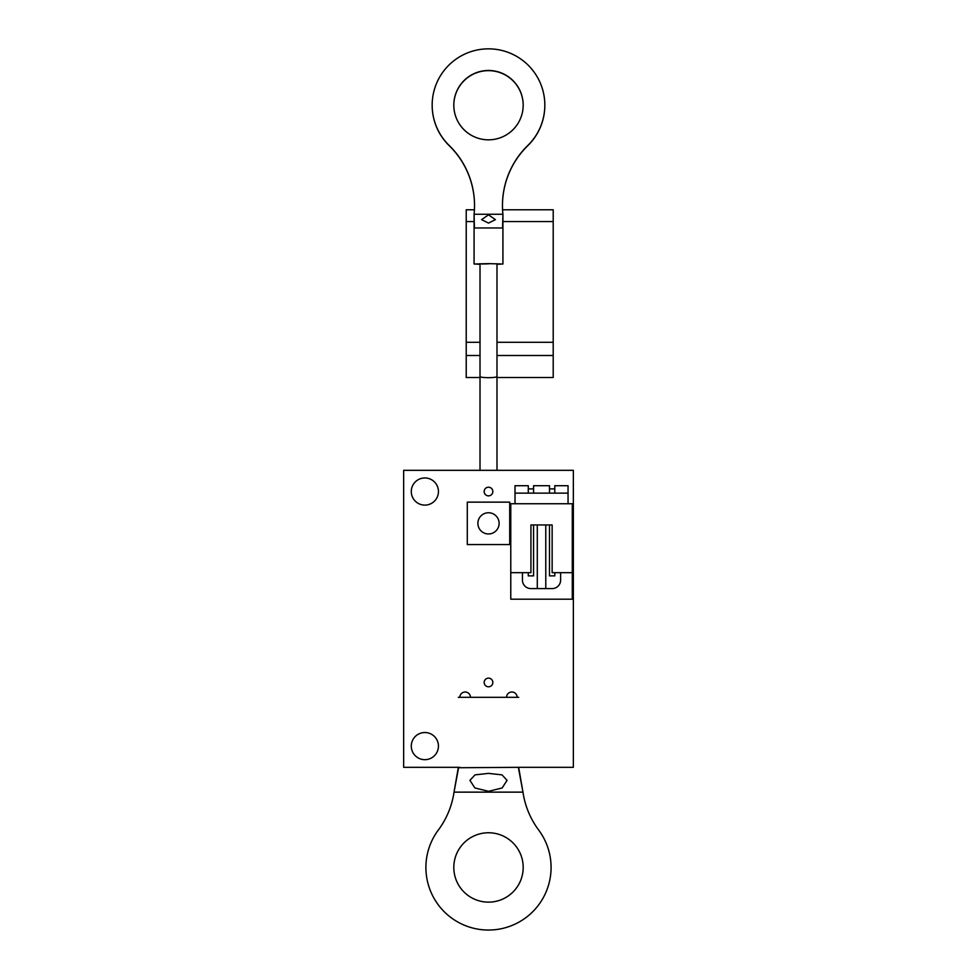 <?xml version="1.0" encoding="UTF-8"?>
<svg xmlns="http://www.w3.org/2000/svg" width="977" height="977" viewBox="0 0 977 977"><rect width="100%" height="100%" fill="white"/><g stroke="black" fill="none" stroke-linecap="round" stroke-linejoin="round"><path stroke-width="1.47" d="M488.5 512.754A10.613 10.613 0 0 0 477.887 523.354A10.613 10.613 0 0 0 488.5 533.967A10.613 10.613 0 0 0 499.113 523.354A10.613 10.613 0 0 0 488.5 512.754M424.861 477.961A13.58 13.58 0 0 1 438.441 491.541A13.58 13.58 0 0 1 424.861 505.109A13.58 13.58 0 0 1 411.28 491.541A13.58 13.58 0 0 1 424.861 477.961M424.861 732.53A13.58 13.58 0 0 1 438.441 746.098A13.58 13.58 0 0 1 424.861 759.679A13.58 13.58 0 0 1 411.28 746.098A13.58 13.58 0 0 1 424.861 732.53M459.862 767.324L403.648 767.324L403.648 470.328L573.352 470.328L573.352 767.324L517.138 767.324M467.287 544.568L509.713 544.568L509.713 502.141L467.287 502.141L467.287 544.568M459.862 697.309A5.3 5.3 0 0 1 465.162 692.009A5.3 5.3 0 0 1 470.462 697.309M506.538 697.309A5.3 5.3 0 0 1 511.838 692.009A5.3 5.3 0 0 1 517.138 697.309M528.276 572.681L528.276 575.868L533.576 575.868L533.576 524.954L530.926 524.954L530.926 572.681L510.776 572.681L510.776 503.741L572.29 503.741L572.29 572.681L552.139 572.681L552.139 524.954L549.489 524.954L549.489 575.868L554.789 575.868L554.789 572.681M554.789 488.891L549.489 488.891M533.576 488.891L528.276 488.891M554.789 493.129L554.789 485.703L568.052 485.703L568.052 493.129L515.013 493.129L515.013 485.703L528.276 485.703L528.276 493.129M549.489 493.129L549.489 485.703L533.576 485.703L533.576 493.129M545.777 588.594L545.777 524.954L549.489 524.954M533.576 524.954L537.289 524.954L537.289 588.594M552.139 524.954L530.926 524.954M515.013 493.129L515.013 503.741M568.052 493.129L568.052 503.741M510.776 572.681L510.776 599.194L572.29 599.194L572.29 572.681M560.627 572.681L560.627 580.106A8.488 8.488 0 0 1 552.139 588.594L530.926 588.594A8.488 8.488 0 0 1 522.439 580.106L522.439 572.681M488.5 223.086L495.4 219.642L488.5 214.83L481.6 219.642L488.5 223.086M480.012 264.303L474.077 264.01L488.5 263.631L502.923 264.01L496.988 264.303M474.077 264.01L474.077 227.959L502.923 227.959L502.923 214.268A83.79 83.766 180 0 1 527.8 145.488A56.324 56.3 0 0 0 488.5 48.85A56.324 56.3 0 0 0 449.2 145.488A83.79 83.766 180 0 1 474.077 214.268L502.923 214.268L502.569 227.873M523.183 105.235A34.683 34.671 0 0 0 488.5 70.649A34.683 34.671 0 0 0 453.817 105.235M488.5 139.833A34.683 34.671 0 0 0 523.183 105.15A34.683 34.671 0 0 0 488.5 70.478A34.683 34.671 0 0 0 453.817 105.15A34.683 34.671 0 0 0 488.5 139.833M432.176 105.15L432.176 105.321A56.324 56.3 0 0 0 449.2 145.658A83.79 83.766 180 0 1 474.529 205.585M502.471 205.585A83.79 83.766 180 0 1 527.8 145.658A56.324 56.3 0 0 0 544.824 105.321L544.824 105.15M474.431 227.873L474.077 214.268L474.077 227.959M481.6 264.01L488.5 263.827M502.923 221.559L553.202 221.559L553.202 209.774L502.569 209.774M474.431 209.774L466.224 209.774L466.224 377.513L480.012 377.513M474.077 221.559L466.224 221.559M553.202 221.559L553.202 342.292L496.988 342.292M480.012 342.292L466.224 342.292M553.202 342.292L553.202 355.494L496.988 355.494M480.012 355.494L466.224 355.494M553.202 355.494L553.202 377.513L496.988 377.513L496.988 470.328L496.988 376.536A8.488 1.136 180 0 1 488.5 377.672A8.488 1.136 180 0 1 480.012 376.536L480.012 263.705M492.835 682.459A4.335 4.335 0 0 0 488.5 678.136A4.335 4.335 0 0 0 484.165 682.459A4.335 4.335 0 0 0 488.5 686.794A4.335 4.335 0 0 0 492.835 682.459M492.835 491.541A4.335 4.335 0 0 0 488.5 487.205A4.335 4.335 0 0 0 484.165 491.541A4.335 4.335 0 0 0 488.5 495.864A4.335 4.335 0 0 0 492.835 491.541M488.5 773.381L475.03 774.859L469.937 780.342L474.846 787.951L488.5 791.321L502.154 787.963L507.063 780.342L501.983 774.871L488.5 773.381M518.726 697.309L458.274 697.309M518.726 767.324L458.274 767.739L454.024 792.139A83.79 83.79 0 0 1 438.319 830.059A62.577 62.577 0 0 0 530.56 913.788A62.577 62.577 0 0 0 538.681 830.059A83.79 83.79 0 0 1 522.976 792.139L454.024 792.139L458.579 767.739M488.5 832.758A34.683 34.683 0 0 0 453.817 867.454A34.683 34.683 0 0 0 488.5 902.137A34.683 34.683 0 0 0 523.183 867.454A34.683 34.683 0 0 0 488.5 832.758M518.421 767.739L522.976 792.139L518.726 767.739M502.923 264.01L502.923 227.959M496.988 376.536L496.988 263.705M480.012 470.328L480.012 376.536"/></g></svg>
